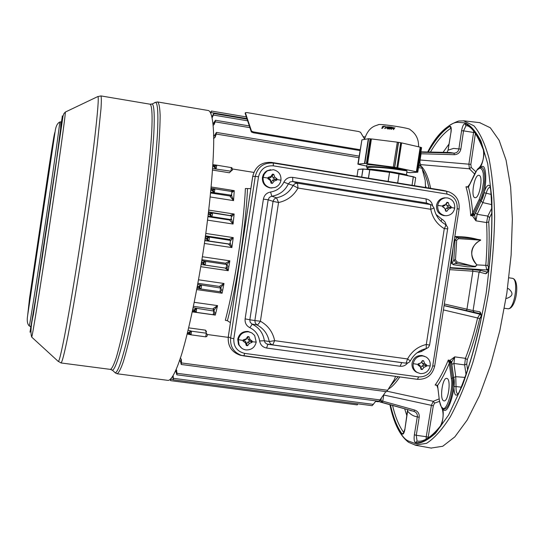 <?xml version="1.0" encoding="UTF-8"?>
<svg xmlns="http://www.w3.org/2000/svg" width="544" height="544" viewBox="0 0 544 544"><rect width="100%" height="100%" fill="white"/><g stroke="black" fill="none" stroke-linecap="round" stroke-linejoin="round"><path stroke-width="0.82" d="M506.056 298.302L506.702 298.398C513.067 296.201 513.658 292.964 508.484 288.694L507.518 288.544M360.087 149.716L253.422 131.906L251.498 131.097L245.344 112.73L246.86 112.56L358.618 131.512L360.529 132.274L364.528 139.026M359.958 150.559L253.246 132.756L251.321 131.947L245.208 113.444M208.536 110.554C211.684 111.921 213.547 121.788 213.731 139.835C213.581 165.689 209.957 205.7 203.782 247.778C197.39 289.823 189.162 329.147 181.757 353.92C176.304 371.124 171.639 380.011 168.225 380.406L117.055 373.755C118.674 373.068 120.741 369.118 123.27 361.91C126.024 352.811 129.078 340.741 132.416 325.693C137.686 300.601 142.8 271.837 147.75 239.408C152.49 206.944 156.006 177.949 158.304 152.415C159.501 137.04 160.113 124.603 160.133 115.097C159.827 107.467 158.998 103.088 157.658 101.959L208.536 110.554M210.603 112.438L211.432 111.044L246.31 116.933M212.031 116.654L213.731 113.519L247.044 119.136M213.098 123.774L215.458 120.265L249.315 125.943M358.856 157.692L216.274 134.055L216.396 132.416L214.934 134.932L215.016 137.455L213.54 138.516M421.532 166.471L425.204 180.384L421.532 166.471L418.73 166.002M231.513 215.907L230.976 219.613L211.772 216.655L212.432 214.846L212.398 212.956L231.513 215.907L230.343 215.322L234.144 214.037L208.787 210.113M197.71 284.437L220.558 288.041L219.98 291.727L200.865 288.986M197.914 283.308L219.688 286.45L221.721 289.666L221.558 290.584L219.973 291.727L200.852 288.986L201.436 287.266L201.348 285.274L199.825 286.579L199.743 287.518L197.173 287.361M428.985 188.068C427.298 179.894 425.102 173.679 422.375 169.408M389.953 386.587L398.147 376.72M399.799 376.944C395.855 382.983 392.034 387.029 388.355 389.082M418.975 164.451L421.478 166.457M421.559 166.546C425.408 170.537 428.434 177.8 430.637 188.333M443.598 400.765C439.389 399.214 442.524 377.155 446.774 378.386L447.066 378.474C451.316 379.712 448.276 401.955 444.006 400.887L443.598 400.765M475.198 197.717L475.048 197.703C470.499 197.622 474.171 175.005 478.686 175.297L478.965 175.318C483.48 175.569 479.645 198.336 475.198 197.717M431.072 448.059L442.741 446.264L454.838 436.873L467.269 419.914L479.386 395.808L490.47 365.534L499.834 330.623L506.865 293.053L511.122 255.061L512.366 218.94L510.612 186.748L506.07 160.154L499.14 140.298L490.314 127.786L479.686 122.658M454.702 208.141C455.029 202.701 452.656 199.301 447.596 197.928L445.631 197.846C441.334 198.485 438.695 201.008 437.723 205.414C437.403 210.868 439.783 214.275 444.849 215.628L446.236 215.73C450.813 215.322 453.635 212.792 454.702 208.141L451.126 207.475L451.214 206.829L449.181 205.176L448.208 202.504L446.964 202.307L445.488 204.578L442.789 205.476L442.687 206.122L442.592 206.768L444.89 208.427L445.604 211.092L446.842 211.29L448.582 209.018L451.017 208.121L451.126 207.475M445.692 197.846L444.421 197.846C440.144 198.478 437.512 200.994 436.54 205.387C436.22 210.827 438.593 214.22 443.646 215.574L445.291 215.689M424.497 356.3L421.926 355.504C416.704 355.32 413.42 357.864 412.073 363.12C411.658 366.819 412.91 369.716 415.82 371.81L417.418 372.62M430.188 365.949C430.603 362.005 429.202 359.013 425.986 356.959L423.062 355.973C417.826 355.79 414.528 358.34 413.182 363.616C412.767 367.322 414.018 370.226 416.942 372.327L420.328 373.592C425.564 373.755 428.849 371.212 430.188 365.949L426.557 365.643L426.652 364.997L424.599 363.453L423.633 360.774L422.396 360.604L420.906 362.943L418.214 363.841L418.112 364.487L418.016 365.126L420.308 366.778L421.036 369.349L422.28 369.519L424.007 367.282L426.455 366.282L426.557 365.643M280.956 180.22C281.262 174.638 278.752 171.136 273.421 169.708L267.689 170.714L266.689 171.353L264.302 173.985L263.092 177.351C262.8 182.954 265.316 186.456 270.654 187.87L274.856 187.524C278.229 186.252 280.262 183.818 280.956 180.22L276.876 179.472L276.971 178.806L274.761 177.092L273.782 174.359L272.476 174.148L270.871 176.467L268.104 177.385L268.002 178.044L267.9 178.711L270.273 180.418L271.096 183.158L272.401 183.369L274.156 181.036L276.767 180.132L276.876 179.472M270.62 169.701L266.988 170.789L265.091 172.196L263.33 174.576L262.412 177.412C262.113 182.995 264.629 186.483 269.946 187.891L272.02 187.979M251.879 332.942L248.03 331.432C242.542 331.235 239.108 333.826 237.728 339.225L238.442 344.372L241.516 348.017M256.217 342.108L254.64 335.444L251.79 332.894L248.669 331.847C243.161 331.643 239.714 334.247 238.333 339.653L239.047 344.821C240.468 347.698 242.76 349.391 245.908 349.921C251.41 350.105 254.85 347.5 256.217 342.108L252.09 341.741L252.185 341.074L249.961 339.476L248.982 336.736L247.676 336.552L246.072 338.946L243.304 339.857L243.202 340.524L243.107 341.183L245.473 342.876L246.31 345.522L247.615 345.705L249.356 343.407L251.981 342.394L252.09 341.741M366.058 169.198L366.67 169.048C371.035 168.987 379.644 169.973 392.482 171.999C402.961 173.774 408.082 174.971 407.85 175.576M367.846 168.048L368.41 167.443C372.552 166.92 380.603 167.368 392.578 168.79L407.041 170.911L405.736 170.156C402.104 169.143 389.939 167.069 383.404 166.226C373.13 164.92 367.615 164.478 366.86 164.893L366.826 165.145M246.854 118.578L210.99 112.526L210.827 112.894M247.602 120.809L213.364 115.042L212.221 117.552M249.886 127.656L215.179 121.842L214.125 124.474L213.234 125.324M421.083 166.396L419.492 161.119M213.472 135.912L214.934 134.932M216.274 134.055L215.016 137.455M232.608 168.994L253.83 172.414M425.517 187.503L425.204 180.384M216.668 165.165L215.703 165.056L214.35 166.008L212.908 165.165L212.86 164.642L215.676 165.056M212.548 170.068L229.398 172.774L230.962 171.197L212.643 168.572M210.222 196.955L233.539 200.607L234.246 190.638L211.188 186.986M207.577 220.13L233.07 224.04L234.144 214.037L231.574 216.73M204.422 243.46L231.866 247.574L233.24 237.599L205.836 233.451M200.804 266.689L228.194 270.701L229.847 260.821L202.409 256.754M196.758 289.585L222.088 293.216L224.019 283.485L198.546 279.8M192.297 311.868L215.308 315.092L217.559 305.612L194.276 302.321M206.536 331.636L205.469 330.16L188.7 327.855M228.194 337.368L207.488 334.533M231.037 191.4L211.072 188.244L231.948 191.542L230.67 191.338L234.246 190.638L232.016 192.392M231.615 195.616L233.539 200.607L230.194 196.506L231.438 195.235L210.698 192.182M208.529 212.269L212.398 212.956L210.902 214.05L210.705 214.975L208.27 214.465M210.705 214.975L211.772 216.655L208.06 216.213M231.309 218.674L233.07 224.04L229.765 220.225L230.976 219.613M205.503 235.844L229.242 239.435L230.35 240.394L229.242 239.442L233.24 237.599L230.411 240.958M205.414 236.463L230.336 240.387L230.282 242.298L229.779 244.093L204.864 240.4M230.16 242.998L231.866 247.574L228.575 244.202L229.779 244.093M225.685 263.18L229.847 260.821L226.821 264.738L225.685 263.18L226.678 264.5L226.107 268.199L204.993 265.098L205.605 263.344L205.53 261.378L226.678 264.5L227.848 266.104L227.698 267.029L226.29 268.212L201.158 264.506L201.362 263.289M201.797 260.59L205.53 261.378L204.02 262.616L203.898 263.554L201.552 263.316L201.742 262.16L204.02 262.616M226.998 268.036L228.194 270.701L225.134 268.056M219.715 286.239L224.019 283.485L220.844 287.586L219.688 286.45M200.682 288.952L199.845 288.782L200.736 288.966L199.743 287.518M199.818 288.769L196.996 288.32L197.554 286.246L199.825 286.579M222.088 293.216L220.225 291.74M213.139 308.591L217.559 305.612L214.214 309.93L213.139 308.591L214.18 310.712M193.168 307.748L213.812 311.052L213.044 309.101L193.46 306.34M195.051 312.038L192.365 311.59L192.508 310.889M188.136 330.215L191.454 331.18L206.319 333.22L205.469 330.16M189.727 334.431L187.211 333.982M180.248 357.925L181.336 359.36L181.533 362.943L387.586 390.279L394.346 379.624L395.549 376.366M181.533 362.943L181.227 364.48L180.54 361.583L179.432 360.223M176.29 369.492L177.024 373.293L380.004 399.908L385.886 391.585M177.024 373.293L176.841 374.809L175.732 370.797M173.176 375.904L173.4 379.76L172.7 376.516M173.339 379.814L372.144 405.681L376.06 400.887M378.753 401.234L378.345 401.778L375.659 401.424L378.345 401.778M210.99 112.526L211.432 111.044M213.364 115.042L213.731 113.519M215.179 121.842L215.458 120.265M425.483 186.674L425.85 186.51L425.469 186.449M231.438 167.538L230.962 171.197L232.54 169.932L231.894 167.702L216.804 165.179L231.894 167.702M215.329 168.837L214.288 167.042L214.35 166.008L215.349 166.124L215.07 167.022L216.111 168.81L216.804 165.179M215.349 166.124L216.709 165.165L212.86 164.642M215.07 167.022L212.792 166.328M231.696 194.562L231.635 195.378M205.72 336.845L206.829 336.478L207.448 334.886L206.319 333.22L205.707 336.845L191.08 334.839M250.852 188.652L245.392 188.51C243.59 227.222 234.933 283.995 225.325 320.26L227.399 320.702L230.425 322.68M247.5 188.775C245.963 225.352 236.633 286.538 227.399 320.702M213.248 190.794L214.309 192.535L214.968 188.863L213.493 189.883L213.248 190.794L210.888 190.176M231.948 191.542L231.438 195.235M214.03 188.714L212.554 189.734L213.493 189.883M211.092 188.251L211.133 189.033L212.554 189.734L212.459 190.774L213.513 192.515M210.623 192.957L230.248 196.044L231.812 194.834L231.656 195.337M230.194 196.506L231.628 195.507M208.57 211.936L231.22 215.764M211.507 212.772L210.018 213.867L210.902 214.05M208.576 212.276L208.59 213.323L210.018 213.867L209.896 214.914L210.963 216.594M208.005 216.696L229.792 220.048L231.37 218.858L229.765 220.225M207.556 239.299L208.644 240.91L209.284 239.129L209.229 237.198L207.72 238.367L207.556 239.299L205.074 238.911M208.379 236.987L206.876 238.156L207.72 238.367M205.455 236.47L205.435 237.776L206.876 238.156L206.734 239.204L207.808 240.815M204.83 240.598L229.167 244.134M228.575 244.202L229.242 244.127M204.721 261.14L203.211 262.378L203.041 263.418L204.109 264.955L204.966 265.091L203.898 263.554M200.573 285.008L199.05 286.314L198.859 287.334L199.845 288.782L197.037 288.327M220.646 291.659L219.98 291.727M214.186 314.493L213.214 314.718L214.186 314.493L214.968 312.691L213.812 311.052L213.221 314.718L196.228 312.338L196.67 308.645L195.146 310.005L195.106 310.944L192.63 310.903L192.868 309.781L195.146 310.005M195.922 308.346L194.398 309.706L194.188 310.706L195.289 312.093M192.379 311.59L196.228 312.338L195.106 310.944M206.829 336.478L205.707 336.845L191.06 334.839L191.454 331.18L189.931 332.595L189.931 333.52L187.326 333.526L187.626 332.438L189.931 332.595M190.726 330.834L189.203 332.248L188.958 333.214L189.938 334.499M187.163 333.975L191.06 334.839L189.931 333.52M181.227 364.48L386.668 391.687L387.586 390.279M176.848 374.809L378.889 401.254L380.004 399.908M170.272 379.637L170.551 380.63L357.252 404.892L357.789 403.811M170.551 380.63L170.551 379.154M422.423 169.585C425.109 173.835 427.285 179.996 428.944 188.061M398.106 376.713L390.048 386.437M439.504 401.343L434.547 403.131L433.255 401.288L386.981 391.211M437.634 385.914L437.56 385.424L435.152 385.023L437.288 385.404L436.805 385.363L437.859 388.212M437.539 385.696L436.71 385.091L435.152 385.023C439.668 378.678 444.047 370.355 448.29 360.04L449.983 360.393L454.723 356.864L451.71 361.95L449.983 360.393L450.378 362.807L449.283 363.372L450.405 362.95L448.29 360.04L449.269 363.27M481.127 316.207L479.638 318.709C476.136 333.873 472.008 347.528 467.269 359.659L465.426 358.333L454.723 356.864L453.927 363.46L451.826 364.324L451.71 361.95L451.513 362.433L450.058 360.808M443.414 309.91L477.591 317.968C474.144 332.914 470.084 346.372 465.426 358.333L464.637 364.902L453.927 363.46L455.743 376.686L453.628 377.55L451.826 364.324M453.064 247.792L451.608 263.187L450.684 263.126M468.384 187.163L465.977 186.748C468.296 194.616 469.887 204.279 470.744 215.744L473.647 213.595L472.709 212.833L470.744 215.744L472.906 215.73L472.471 215.9L475.905 220.81L477.149 214.288L487.832 216.084L489.58 217.58L488.743 221.911C489.512 235.273 489.246 249.791 487.948 265.452L477.027 264.901C468.173 257.054 471.281 244.14 480.61 240.298C472.736 237.762 464.141 236.504 454.818 236.524M472.668 215.526L473.586 213.717L474.497 214.513L472.906 215.73L474.592 214.968L475.905 220.81L486.581 222.578C487.329 235.756 487.057 250.056 485.772 265.492L486.798 269.96L449.99 267.594M468.459 186.905L465.977 186.748L467.663 186.905L469.724 184.226M420.6 164.621L469.404 168.79L474.572 173.971M383.506 394.971L383.833 394.502M439.192 398.881L433.255 401.288L431.385 405.348L383.758 395.012L382.758 401.159L414.678 410.054C418.01 411.298 419.519 413.712 419.2 417.309L416.262 435.295L426.251 436.71L431.385 405.348L433.303 405.838L428.067 438.015M479.638 318.709L477.591 317.968L479.896 314.221L481.052 315.221M444.074 305.653L480.923 314.412M451.608 263.187L453.281 264.71L467.534 266.839L475.32 266.75L476.904 265.01C468.914 254.714 470.111 246.425 480.502 240.149L458.51 238.653L458.102 237.538L454.764 236.885M454.39 239.278L455.002 240.258L453.825 259.91L451.928 263.888M480.61 240.298L480.563 239.85C474.089 238.748 467.072 238.007 459.51 237.633L456.776 237.769L455.09 239.884L455.002 240.258L456.668 240.217L455.498 259.876L453.825 259.91L456.525 263.561L475.177 266.363L476.904 265.01M488.743 221.911L486.581 222.578L487.832 216.084L491.681 208.359M468.391 187.19L468.622 186.714M468.418 186.966L467.663 186.905L468.044 187.177M471.206 167.409L469.404 168.79L468.88 164.186L470.852 164.342L471.206 167.409L475.748 171.686M419.914 162.459L420.124 159.984L468.88 164.186L473.552 132.464L463.542 130.859L460.863 149.063C460.068 152.619 457.885 154.496 454.315 154.693L421.042 153.775L420.124 159.984L419.676 159.922M404.722 408.986L406.885 415.738M379.746 401.894L413.957 411.38L414.678 410.054M434.547 403.131L433.303 405.838M439.464 400.547C439.994 404.532 441.007 406.966 442.496 407.844C446.27 413.141 453.846 388.151 451.316 378.481L449.283 363.372C445.488 372.293 441.585 379.678 437.58 385.512L439.416 400.697L437.56 385.424M467.269 359.659L466.745 364.038L464.637 364.902L465.997 374.286M480.74 313.779L444.094 305.524M449.922 268.036L472.654 269.579L480.937 270.511L487.336 272.102M474.375 312.616L473.069 310.597L444.332 303.98M449.67 269.647L472.879 271.198L472.654 269.579M487.948 265.452L488.634 268.43L486.798 269.96L488.254 270.314M475.32 266.75L457.069 261.97L455.498 259.876M453.281 264.71C452.934 263.976 454.022 263.595 456.525 263.561L457.069 261.97M475.415 212.792L481.1 201.124L482.854 202.62L477.149 214.288L475.415 212.792L474.592 214.968L481.086 201.022C486.9 192.284 487.39 162.921 481.732 166.702L479.808 167.586M474.497 214.513L472.668 212.928M479.182 199.498L482.106 190.978L483.514 182.152L483.262 173.318L482.365 170.258L481.1 168.565L479.665 168.184L476.884 170.177L468.432 187.109C470.424 194.29 471.852 202.864 472.709 212.833L479.182 199.498L480.134 200.26L473.606 213.67M467.582 187.184L468.438 186.946L474.742 173.767M468.364 187.041L467.962 187.129M460.863 149.063L458.905 148.92C458.347 151.592 456.722 153.007 454.036 153.15L420.866 152.225M420.852 152.286L421.042 153.775L420.634 153.714M449.058 143.983L443.061 152.327M407.565 411.128L407.626 409.802M378.685 401.418L413.957 411.38C416.466 412.311 417.588 414.12 417.302 416.813L419.2 417.309M451.486 362.338L450.378 362.807L452.452 378.06L451.316 378.481M442.578 408.51C448.066 419.023 456.872 384.084 453.58 377.638L451.513 362.433L450.391 362.862M487.302 272.15L485.622 273.72L479.08 272.054L472.879 271.198L466.936 309.386L466.235 310.794M453.628 377.55L453.893 386.628C454.158 395.604 455.94 397.48 459.238 392.265C467.765 372.008 474.946 348.146 480.794 320.668C481.583 315.819 481.236 312.861 479.754 311.794L473.069 310.597L479.08 272.054L480.937 270.511M449.881 152.476L454.036 153.15L454.315 154.693M447.134 152.415L448.045 150.164M388.117 181.404L389.586 172.19L399.024 173.74L397.725 182.968M369.832 169.565L362.916 169.123L369.838 169.565L368.465 178.201M361.665 177.092L362.889 169.123L358.122 169.415M358.258 169.381L363.072 168.966L361.685 177.092M415.691 177.786L413.256 176.705L415.691 177.786L414.467 185.701M389.592 172.19L413.256 176.705L412.073 185.307M413.243 176.698L389.586 172.19L363.072 168.966M446.277 225.046L445.067 222.027L442.802 219.749L441.878 219.225L441.13 221.381M417.03 352.804L421.348 351.519L421.253 350.22M401.737 362.644L267.859 344.311L266.574 348.031L400.092 366.248L401.737 362.644M430.766 204.619L426.469 202.994L426.02 198.893L292.679 177.378C288.708 176.984 285.777 178.575 283.893 182.145C281.119 187.741 276.678 191.032 270.579 192.025L271.769 196.214L269.355 197.377L268.165 199.77L263.398 199.111L245.126 318.859C244.752 322.898 246.337 325.842 249.866 327.685L252.219 324.21C259.121 327.59 263.167 333.105 264.37 340.755L265.016 342.543L266.737 343.992L272.734 344.923L270.456 343.808L269.232 341.523L264.37 340.755L259.617 340.952C260.358 344.903 262.677 347.262 266.574 348.031M245.126 318.859L249.846 319.784L250.111 322.082L251.858 324.027L257.088 324.972L255.286 323.143L254.864 320.566L249.846 319.784L268.165 199.77L273.068 201.355L274.251 199.009L276.522 197.778L271.769 196.214C279.385 194.99 284.913 190.883 288.361 183.892L283.893 182.145M292.679 177.378L292.767 181.499L290.142 181.934L288.361 183.892L293.114 185.45L294.97 183.614L297.486 183.199L292.767 181.499L426.469 202.994L431.99 205.081L434.037 208.032L430.76 209.284C432.494 217.865 437.002 224.312 444.285 228.63C445.631 226.331 446.026 224.958 445.468 224.488L445.468 224.488C447.454 226.637 448.181 228.086 447.644 228.84L444.285 228.63L426.299 344.474L426.204 348.561M406.116 363.188L272.734 344.923L274.652 340.66L269.232 341.523C267.757 334.077 263.711 328.556 257.088 324.972C257.761 324.809 258.869 323.564 260.406 321.232L254.864 320.566L273.068 201.355L278.542 202.531L276.522 197.778C283.934 196.275 289.462 192.161 293.114 185.45L298.01 188.054L297.486 183.199L430.61 204.585L430.76 209.284L298.01 188.054C293.644 195.813 287.157 200.641 278.542 202.531L260.406 321.232C268.056 325.53 272.809 332.01 274.652 340.66L407.558 358.952L410.339 360.917L408.721 362.637L406.116 363.188M442.673 206.203L444.89 205.537L445.488 204.578M418.173 364.099L420.906 362.943M268.104 177.385L268.362 178.262L270.851 177.541L270.871 176.467M243.304 339.857L243.637 340.245L246.126 339.476L246.072 338.946M447.644 228.847L429.59 345.073L426.299 344.474C418.05 346.467 411.801 351.295 407.558 358.952L406.028 363.181M444.89 205.537L446.27 203.408L446.937 205.863L448.97 207.284L446.61 207.998L445.312 209.998M446.964 202.307L446.27 203.408M442.653 206.339L444.89 208.427M418.152 364.235L420.063 365.507L421.036 369.349M421.838 361.488L422.443 363.664L424.476 365.031L422.11 365.792L420.73 367.928M267.9 178.711L268.362 178.262L270.518 179.731L271.096 183.158M270.851 177.541L272.286 175.365L273.006 177.888L275.148 179.357L272.666 180.078L271.232 182.254M272.476 174.148L272.286 175.365M243.107 341.183L243.637 340.245L245.793 341.652L246.52 344.148L246.31 345.522M246.126 339.476L247.676 336.552M248.982 336.736L247.568 337.273L248.288 339.769L250.43 341.176L247.955 341.952L246.514 344.141M446.277 203.402L448.208 202.504M420.308 366.778L420.063 365.507M422.035 361.175L423.633 360.774M270.273 180.418L270.518 179.731M272.292 175.358L273.782 174.359M245.473 342.876L245.793 341.652M446.937 205.863L449.181 205.176M422.443 363.664L424.599 363.453M273.006 177.888L274.761 177.092M248.288 339.769L249.961 339.476M446.842 211.29L445.38 210.236M451.017 208.121L448.97 207.284L451.214 206.829M422.28 369.519L420.736 367.941M426.455 366.282L424.476 365.031L426.652 364.997M272.401 183.369L271.232 182.267M276.767 180.132L275.148 179.357L276.971 178.806M247.615 345.705L246.52 344.148M251.981 342.394L250.43 341.176L252.185 341.074M367.812 168.259L366.534 167.042C367.649 165.328 396.678 168.477 405.736 170.156M364.82 163.438L368.635 138.686L370.172 138.781L366.357 163.567L364.507 163.472L368.315 138.74L361.896 139.862L358.163 164.111L364.507 163.472M361.882 139.958L357.864 164.145L358.761 164.193L358.163 164.111M357.864 164.145L359.38 164.506M366.676 166.076L359.373 164.553M409.768 172.604L406.783 172.373M409.754 172.7L417.778 172.183L415.759 171.707L416.378 171.782L420.186 147.172L401.615 142.895L397.759 167.838L416.378 171.782M400.697 142.752L401.438 142.922L397.759 167.838M397.589 167.851L393.285 167.144L397.31 142.168L371.409 138.938L367.594 163.73L393.455 167.13M366.357 163.567L367.594 163.73M448.582 209.018L446.61 207.998M424.007 367.282L422.11 365.792M274.156 181.036L272.666 180.078M249.356 343.407L247.955 341.952M366.812 163.662L370.627 138.89L370.172 138.781M370.627 138.89L371.402 138.985M397.304 142.215L400.71 142.691L396.855 167.647M420.172 147.234L421.58 147.621L417.778 172.183M418.554 146.798C418.853 139.4 416.044 133.688 410.122 129.656C410.883 128.085 377.849 123.379 378.474 124.719L377.72 124.923M384.928 126.147L384.404 126.718L385.009 126.188M386.947 126.568L386.886 127.418L385.975 128.058L386.934 127.582L387.342 128.221L387.138 127.446L388.246 126.725L387.097 127.276L386.947 126.568L387.151 127.235M388.246 126.725L387.206 127.48L387.09 128.187M386.947 127.656L385.975 128.058M389.633 128.479L391.843 127.187L389.701 128.513L389.824 128.948L389.701 128.513M391.843 127.187L390.191 126.963L391.19 127.316L389.409 128.472L389.654 129.152L391.041 128.629L389.64 129.146M391.15 127.344L390.068 127.174M393.536 127.425L391.775 128.772L392.122 127.221L391.367 129.35L393.292 127.779L393.496 129.649L394.924 127.629L393.632 129.037L393.536 127.425L393.693 128.948M394.924 127.629L393.462 129.649M393.298 127.874L391.367 129.35M392.346 127.255L391.891 128.676M389.314 127.065L388.294 127.473L388.375 127.922L388.219 127.439L389.191 127.031M388.375 128.955L389.123 127.922L388.443 128.982L387.41 128.833L388.443 128.982M388.668 128.214L388.198 128.126M389.511 126.874L389.715 127.486M385.914 126.46L385.009 128.323M385.281 128.357L384.628 128.513M383.268 126.358L382.534 127.289L382.412 126.82L383.35 126.398M382.48 128.296L383.221 127.262L382.548 128.323L381.589 128.207L382.548 128.323M383.642 126.228L383.806 126.82M420.451 147.295L416.643 171.89M398.392 142.351L394.543 167.307M384.812 126.072L384.329 126.677M390.973 128.595L389.824 128.948M389.11 126.99L389.429 127.425M389.64 127.452L389.246 126.786L388.015 127.405L388.47 128.207M388.402 128.173L388.307 128.71L387.41 128.833M389.123 127.922L388.368 127.922M383.384 126.385L383.527 126.766M383.724 126.786L383.404 126.154L382.228 126.8L382.439 127.534M382.541 127.534L382.432 128.058L381.589 128.207M383.221 127.262L382.527 127.289M421.063 147.376L417.262 171.972M398.568 142.324L394.713 167.294M507.525 288.51L508.225 288.646M253.422 131.906L253.246 132.756M251.321 131.947L251.498 131.097M245.351 112.751L245.181 113.567L245.344 112.73M111.608 369.73L112.479 370.28C114.757 369.288 118.102 360.169 122.502 342.924C128.486 318.226 135.701 279.623 141.909 238.537C147.982 197.431 152.361 158.399 153.857 133.035C154.686 115.26 154.156 105.563 152.259 103.945L151.273 104.21M154.686 102.564L155.727 102.279C157.726 103.884 158.338 113.71 157.563 131.764C156.121 157.529 151.715 197.248 145.534 239.074C139.216 280.888 131.825 320.158 125.678 345.222C121.142 362.712 117.688 371.933 115.308 372.885L114.111 371.783M61.016 362.95C62.159 362.222 64.471 353.185 67.959 335.838C72.794 310.95 79.356 271.769 85.605 230.126C90.324 198.247 94.207 169.816 97.254 144.84L101.021 108.467C101.476 101.075 101.436 96.893 100.905 95.914L150.056 104.196C151.98 105.393 152.531 114.804 151.708 132.444C150.212 157.658 145.806 196.86 139.692 238.204C134.871 269.824 129.941 297.881 124.902 322.381C121.713 337.076 118.816 348.874 116.219 357.775C113.846 364.834 111.921 368.71 110.439 369.396L61.016 362.95L57.848 361.046M31.729 337.124C32.66 334.961 40.712 284.845 49.681 224.76C58.664 164.676 65.606 114.39 65.355 112.05L97.94 96.506C99.824 98.348 93.038 157.706 82.28 229.629C71.55 301.56 60.69 360.305 58.358 361.515L31.729 337.124C30.335 333.044 30.892 325.462 33.402 314.384L42.568 255.422L63.022 116.103L63.934 113.587L65.355 112.05M97.369 96.716L100.905 95.914M412.039 185.3L413.338 176.895L399.065 173.924L397.671 182.961M388.178 181.41L389.579 172.366L369.709 169.728L368.404 178.187M461.183 387.151L456.042 386.553C455.892 390.592 456.436 393.033 457.688 393.883L457.966 393.965M414.997 445.135L426.53 443.333C434.241 438.457 442.136 429.665 450.228 416.942C458.245 402.03 465.766 383.935 472.797 362.644C479.332 339.925 484.704 315.833 488.927 290.374C492.334 264.785 494.231 240.176 494.618 216.539C494.122 194.126 492.218 174.624 488.906 158.018C484.888 143.487 479.903 132.763 473.953 125.848L463.454 120.761M512.183 278.29L512.258 278.304C519.248 278.671 514.44 310.556 507.674 308.727C516.256 310.08 520.622 279.371 512.292 278.31M364.657 138.448L364.133 138.36M421.967 168.157L418.486 167.579M212.724 167.314L212.86 165.158M210.569 192.161L210.997 189.013M208.019 216.206L208.413 213.296M204.87 240.4L205.238 237.748M201.94 259.719L225.685 263.221M201.804 260.596L201.545 262.133M197.662 284.43L197.384 286.226M193.025 307.727L192.746 309.767M213.214 314.718L196.241 312.338M187.768 331.724L187.598 332.432M173.42 378.318L373.422 404.389M170.775 379.182L173.155 379.494M212.153 116.436L212.466 117.164M213.908 122.985L214.125 124.474M180.54 361.583L181.336 359.36M176.793 370.498L176.168 371.702M426.074 187.592L425.85 186.51M239.53 345.732L239.102 345.569M379.624 400.432L380.888 400.676L381.317 398.065M239.258 345.256L239.36 345.61M62.342 115.92L55.937 164.88L46.872 226.651L37.59 287.524L29.995 332.207M382.758 401.159L380.888 400.676L382.058 402.499L382.758 401.159M30.512 328.787L37.883 285.382L46.845 226.562L55.604 166.892L61.826 119.36M410.768 410.693L411.284 410.836M464.889 377.4L455.743 376.686L456.042 386.553L453.893 386.628M466.745 364.038L467.568 369.682M456.668 240.217L458.51 238.653M491.776 213.18L489.58 217.58M490.056 187.286L489.879 187.272C488.451 187.544 487.2 189.611 486.118 193.474L482.854 202.62L491.565 204.578M475.415 133.341L470.852 164.342M29.199 325.876L29.274 325.951C29.913 324.353 37.108 278.691 45.261 224.101C53.414 169.51 59.881 123.74 59.738 122.026L60.88 121.836L60.486 131.199L57.392 154.061L34.53 306.286C31.586 324.346 30.756 327.774 30.314 326.461L29.274 325.951C27.363 324.136 26.806 320.722 27.608 315.704L55.155 131.315C55.814 126.364 57.338 123.27 59.738 122.026M414.365 434.785C413.828 439.253 414.181 441.864 415.439 442.619L417.064 441.136L416.262 435.295L414.365 434.785L417.302 416.813C413.76 416.391 410.53 414.521 407.619 411.189L404.96 428.794M426.088 439.151L426.251 436.71L428.155 437.226M443.197 408.816L442.836 408.68C442.483 410.183 441.34 407.524 439.416 400.697L439.518 400.948M443.884 409.04C448.712 410.448 454.369 390.15 452.452 378.06L453.58 377.638M479.686 311.78L480.719 313.732L479.754 311.794M485.622 273.72C487.349 273.442 488.594 270.824 489.348 265.866C492.177 237.687 492.667 212.276 490.817 189.645C490.532 186.782 489.79 185.314 488.607 185.239C486.894 185.599 485.391 188.081 484.099 192.705L491.035 194.385M474.939 173.366L474.749 173.597C479.101 166.26 478.366 168.932 478.89 168.028L480.767 167.436M481.086 201.022L480.134 200.26C485.717 189.475 486.404 167.511 481.229 167.464M474.864 132.607L473.552 132.464L473.776 131.288M451.187 128.01L450.813 127.548C451.166 126.725 451.214 128.336 450.942 132.389L448.12 150.137L453.621 148.396L458.905 148.92L461.584 130.737L463.542 130.859L466.024 125.671M358.054 169.531L357.007 176.331M427.836 152C439.885 132.335 449.827 122.448 457.66 122.332L465.147 122.876C470.485 125.154 475.762 131.24 480.998 141.134L487.723 163.758L491.783 197.86C492.619 226.549 490.729 258.427 486.118 293.502C479.842 328.195 472.008 358.7 462.611 385.03L448.589 415.024L435.554 433.214C427.727 440.205 420.988 443.652 415.344 443.55L408.211 440.939C401.404 437.668 395.352 425.639 390.068 404.852M451.01 132.376C451.506 128.527 451.2 126.487 450.085 126.256L449.779 126.378C442.469 131.111 435.295 139.652 428.25 152.007M478.672 168.178L479.958 166.756L479.652 167.593C482.236 166.62 485.248 152.143 483.453 149.26C478.53 134.783 472.369 126.296 464.957 123.794L464.658 123.767C463.325 124.433 462.305 126.752 461.584 130.737M484.099 192.705L481.1 201.124M415.439 442.619C423.082 443.38 431.358 438.07 440.273 426.693C442.694 424.864 444.346 410.727 442.326 408.32M390.47 404.96C393.312 417.574 397.181 427.224 402.077 433.915C403.24 434.738 404.219 433.051 405.015 428.869M392.591 405.566C395.379 417.241 399.112 426.244 403.784 432.575L403.906 432.582M403.866 432.664L402.077 433.915M418.363 441.204L418.744 441.198M440.667 425.666L440.409 426.013C431.63 436.886 423.994 441.939 417.5 441.17L419.057 441.184M442.789 409.639L442.197 408.204M483.494 150.294L483.371 149.899C484.228 156.57 483.092 162.187 479.958 166.756L480.311 166.43M449.779 126.378L451.01 128.18C444.033 132.641 437.186 140.597 430.46 152.055M415.534 177.582L413.284 176.712M464.957 123.794L465.868 125.616C470.988 125.589 476.823 133.681 483.371 149.899L483.453 149.26M490.715 190.216L490.817 189.645M459.333 391.653L459.238 392.265M441.674 407.626L442.238 408.911C443.802 414.562 443.197 420.267 440.409 426.013L440.273 426.693M445.067 190.747L446.474 191.182M459.082 209.08C459.775 200.94 456.491 195.235 449.228 191.978L443.754 190.475L271.646 162.418L443.748 190.475M446.984 194.072L273.312 165.832L273.292 163.05C263.697 162.466 257.693 166.906 255.272 176.372L252.742 176.385C255.279 166.457 261.582 161.799 271.646 162.418L273.292 163.05L446.644 191.304L446.984 194.072C454.172 196.085 457.565 200.96 457.164 208.706L459.082 209.1L434.69 366.037L432.725 365.956L457.164 208.706M252.742 176.385L228.296 336.797M242.155 355.599L240.115 355.191C231.581 352.131 227.637 346.018 228.29 336.838L230.629 338.028L255.272 176.372L258.509 176.786C260.542 169.075 265.479 165.424 273.312 165.832M230.629 338.028C230.01 346.78 233.764 352.614 241.903 355.524L243.855 355.919L244.678 353.389C237.089 351.512 233.464 346.61 233.818 338.688L230.629 338.028M244.678 353.389L418.608 376.904L417.466 379.324L240.115 355.191C231.574 352.131 227.623 346.011 228.269 336.824L252.722 176.385C255.258 166.457 261.569 161.799 271.64 162.411M258.509 176.786L233.818 338.688M434.683 366.078C432.358 375.197 426.618 379.617 417.466 379.324L243.855 355.919M432.725 365.956C430.766 373.429 426.061 377.08 418.608 376.904M421.348 351.519L426.469 348.514M400.092 366.248C403.084 366.547 405.566 365.5 407.538 363.113M249.866 327.685C255.388 330.405 258.638 334.825 259.617 340.952M270.579 192.025C266.642 192.773 264.248 195.14 263.398 199.111M432.575 205.489C431.725 201.858 429.542 199.662 426.02 198.893M441.878 219.225L436.036 214.458M437.723 205.414L442.687 206.122M413.182 363.616L418.112 364.487M263.092 177.351L268.002 178.044M238.333 339.653L243.202 340.524M508.354 288.667L507.525 288.504M110.439 369.396L112.479 370.28L115.308 372.885L117.055 373.755M150.056 104.196L152.259 103.945L155.727 102.279L157.658 101.959M389.926 404.811C393.836 423.422 400.092 435.941 408.694 442.36L415.759 445.284L431.535 448.14M427.686 152C436.064 135.449 446.42 125.127 458.755 121.026L464.222 120.843L480.141 122.713M406.98 171.115L406.409 174.794M504.37 308.244L507.674 308.727M363.134 136.666L365.078 137M216.43 132.423L359.101 156.108M204.109 264.955L201.198 264.513M458.925 237.592L458.102 237.538M420.92 151.851L449.337 152.463M403.94 432.847L403.451 433.174L404.954 428.822L407.592 409.795M450.942 132.389L448.052 150.151L447.114 152.415M27.71 314.915L29.594 297.84L49.511 163.819C52.924 141.828 54.393 132.865 55.019 132.124M480.944 313.813L480.468 313.351C481.229 314.473 481.318 316.88 480.712 320.566C474.885 347.97 467.724 371.742 459.231 391.898L458.034 393.972M490.117 187.299L490.695 189.965C492.551 212.5 492.068 237.816 489.24 265.914C488.124 270.776 487.349 272.952 486.928 272.462L487.58 272.163M369.838 169.572L389.586 172.19M358.19 169.381L363.025 168.973M444.421 197.846L445.631 197.846M415.82 371.81L416.942 372.327M266.988 170.789L267.689 170.714M238.442 344.372L239.047 344.821M434.051 208.107C435.452 215.465 439.26 220.925 445.468 224.488M429.59 345.114L428.386 347.446L426.34 348.548M426.258 348.561C419.227 350.166 413.923 354.273 410.353 360.883M367.907 167.654L367.696 169.021M367.819 168.239L367.098 167.926M366.86 164.893L366.534 167.042M364.453 139.42C366.772 132.131 370.382 127.595 375.278 125.8L378.474 124.719M508.912 277.794L512.271 278.304"/></g></svg>
